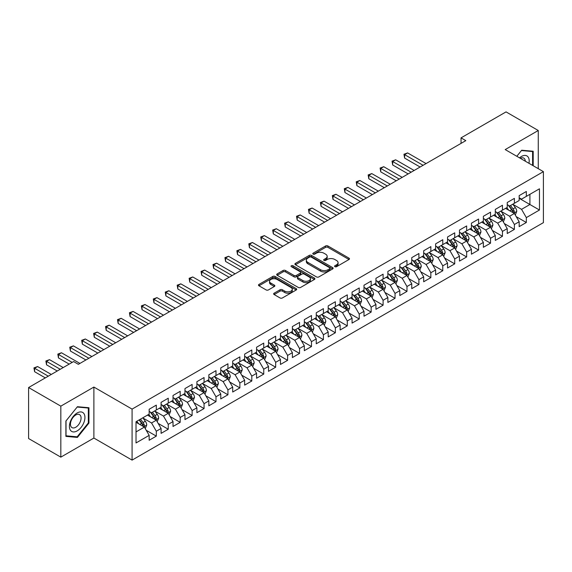 <?xml version="1.0" encoding="UTF-8"?>
<svg xmlns="http://www.w3.org/2000/svg" width="572" height="572" viewBox="0 0 572 572"><rect width="100%" height="100%" fill="white"/><g stroke="black" fill="none" stroke-linecap="round" stroke-linejoin="round"><path stroke-width="0.86" d="M334.913 266.688A1.158 0.672 0 0 0 336.55 266.688L348.999 259.502A1.659 0.958 0 0 0 349.485 258.83A1.659 0.958 0 0 0 348.999 258.151L327.913 245.974A1.659 0.958 0 0 0 325.568 245.974L313.12 253.16A1.158 0.672 0 0 0 312.777 253.632A1.158 0.672 0 0 0 313.12 254.111A1.158 0.672 0 0 0 314.757 254.111L316.373 253.181A5.305 3.06 0 0 1 323.866 253.181L325.625 254.19A5.305 3.06 0 0 1 327.177 256.356A5.305 3.06 0 0 1 325.625 258.523L324.017 259.452A1.158 0.672 0 0 0 323.673 259.924A1.158 0.672 0 0 0 324.017 260.396A1.158 0.672 0 0 0 325.654 260.396L327.27 259.466A5.305 3.06 0 0 1 334.763 259.466L336.522 260.482A5.305 3.06 0 0 1 338.073 262.648A5.305 3.06 0 0 1 336.522 264.815L334.913 265.744A1.158 0.672 0 0 0 334.57 266.216A1.158 0.672 0 0 0 334.913 266.688L334.913 265.744M274.138 293.186A1.659 0.958 0 0 0 273.652 293.865A1.659 0.958 0 0 0 274.138 294.544L280.051 297.955A1.659 0.958 0 0 0 282.396 297.955L296.217 289.975A1.659 0.958 0 0 0 296.704 289.296A1.659 0.958 0 0 0 296.217 288.624L275.132 276.448A1.659 0.958 0 0 0 272.787 276.448L258.966 284.427A1.659 0.958 0 0 0 258.48 285.106A1.659 0.958 0 0 0 258.966 285.778L266.109 289.911A1.659 0.958 0 0 0 268.454 289.911L274.367 286.493A1.659 0.958 0 0 0 274.853 285.814A1.659 0.958 0 0 0 274.367 285.142L270.828 283.09A4.433 2.56 0 0 1 269.526 281.281A4.433 2.56 0 0 1 272.265 278.921A4.433 2.56 0 0 1 277.091 279.472L290.976 287.487A4.433 2.56 0 0 1 292.278 289.296A4.433 2.56 0 0 1 289.539 291.663A4.433 2.56 0 0 1 284.706 291.105L282.396 289.775A1.659 0.958 0 0 0 280.051 289.775L274.138 293.186L274.138 294.544M60.825 406.149L60.825 457.142L93.887 438.052L93.887 387.058L60.825 406.149L28.6 387.544L73.602 361.561L78.371 364.321L465.815 140.633L461.039 137.873L461.039 143.386M93.887 387.058L132.082 409.109L543.4 171.643L543.4 222.637L132.082 460.11L132.082 409.109M538.266 168.676L538.266 130.502L505.205 149.585L543.4 171.643M538.266 130.502L506.041 111.89L461.039 137.873M316.488 276.919A1.659 0.958 0 0 0 318.833 276.919L332.654 268.94A1.659 0.958 0 0 0 333.14 268.261A1.659 0.958 0 0 0 332.654 267.589L311.568 255.412A1.659 0.958 0 0 0 309.223 255.412L295.402 263.392A1.659 0.958 0 0 0 294.916 264.071A1.659 0.958 0 0 0 295.402 264.743L316.488 276.919M291.82 266.938A1.158 0.672 0 0 1 293 267.103L314.414 279.472L300.615 287.437A1.659 0.958 0 0 1 298.269 287.437L277.184 275.261L277.184 273.909A1.659 0.958 0 0 0 276.698 274.589A1.659 0.958 0 0 0 277.184 275.261M277.184 273.909L283.097 270.492A1.659 0.958 0 0 1 285.442 270.492L293.994 275.432A1.659 0.958 0 0 0 296.339 275.432L300.264 273.166A1.659 0.958 0 0 0 300.743 272.494A1.659 0.958 0 0 0 300.264 271.814L291.355 266.674A1.158 0.672 0 0 1 291.019 266.202A1.158 0.672 0 0 1 291.734 265.58A1.158 0.672 0 0 1 293 265.723L314.436 278.106A1.659 0.958 0 0 1 314.922 278.778A1.659 0.958 0 0 1 314.436 279.458L314.436 278.106M519.169 198.312L529.915 204.511L529.915 194.316L539.46 188.803L526.333 196.382L526.333 191.484L519.169 195.624L519.169 200.515L514.392 203.274L514.392 198.377L507.235 202.509L507.235 207.407L502.459 210.16L502.459 205.269L495.295 209.402L495.295 214.3L490.526 217.053L490.526 212.162L483.361 216.295L483.361 221.185L478.585 223.945L478.585 219.055L471.428 223.187L471.428 228.078L466.652 230.838L466.652 225.94L459.488 230.08L459.488 234.97L454.719 237.73L454.719 232.833L447.554 236.972L447.554 241.863L442.778 244.616L442.778 239.725L435.621 243.858L435.621 248.756L430.845 251.508L430.845 246.618L423.68 250.75L423.68 255.641L418.904 258.401L418.904 253.51L411.747 257.643L411.747 262.534L406.971 265.294L406.971 260.396L399.807 264.536L399.807 269.426L395.037 272.186L395.037 267.288L387.873 271.428L387.873 276.319L383.097 279.072L383.097 274.181L375.94 278.314L375.94 283.212L371.164 285.964L371.164 281.074L363.999 285.206L363.999 290.097L359.23 292.857L359.23 287.966L352.066 292.099L352.066 296.99L347.29 299.749L347.29 294.852L340.133 298.992L340.133 303.882L335.356 306.642L335.356 301.744L328.192 305.884L328.192 310.775L323.416 313.527L323.416 308.637L316.259 312.77L316.259 317.667L311.483 320.42L311.483 315.529L304.318 319.662L304.318 324.553L299.549 327.313L299.549 322.422L292.385 326.555L292.385 331.445L287.609 334.205L287.609 329.308L280.452 333.447L280.452 338.338L275.675 341.098L275.675 336.2L268.511 340.34L268.511 345.231L263.742 347.983L263.742 343.093L256.578 347.225L256.578 352.123L251.802 354.876L251.802 349.985L244.644 354.118L244.644 359.009L239.868 361.769L239.868 356.878L232.704 361.011L232.704 365.901L227.935 368.661L227.935 363.763L220.771 367.903L220.771 372.794L215.994 375.554L215.994 370.656L208.837 374.796L208.837 379.686L204.061 382.439L204.061 377.549L196.897 381.681L196.897 386.579L192.12 389.332L192.12 384.441L184.963 388.574L184.963 393.464L180.187 396.224L180.187 391.334L173.023 395.466L173.023 400.357L168.254 403.117L168.254 398.219L161.09 402.359L161.09 407.25L156.313 410.01L156.313 405.112L149.156 409.252L149.156 414.142L136.022 421.721L136.022 442.95L149.156 435.363L144.38 427.098L136.022 422.272M539.46 188.803L539.46 210.024L526.333 217.603L521.557 209.338L512.905 204.34M516.244 216.674L526.333 222.501L526.333 217.603M526.333 222.501L519.169 226.634L519.169 221.743L514.392 224.496L509.623 216.23L500.965 211.232M504.311 223.566L514.392 229.386L514.392 224.496M514.392 229.386L507.235 233.526L507.235 228.628L502.459 231.388L497.683 223.116L489.031 218.125M492.37 230.459L502.459 236.279L502.459 231.388M502.459 236.279L495.295 240.412L495.295 235.521L490.526 238.281L485.75 230.008L477.098 225.01M480.437 237.351L490.526 243.172L490.526 238.281M490.526 243.172L483.361 247.304L483.361 242.414L478.585 245.166L473.816 236.901L465.158 231.903M468.504 244.237L478.585 250.064L478.585 245.166M478.585 250.064L471.428 254.197L471.428 249.306L466.652 252.059L461.876 243.794L453.224 238.796M456.563 251.129L466.652 256.957L466.652 252.059M466.652 256.957L459.488 261.089L459.488 256.199L454.719 258.952L449.942 250.686L441.291 245.688M444.63 258.022L454.719 263.842L454.719 258.952M454.719 263.842L447.554 267.982L447.554 263.084L442.778 265.844L438.002 257.572L429.35 252.581M432.697 264.915L442.778 270.735L442.778 265.844M442.778 270.735L435.621 274.867L435.621 269.977L430.845 272.737L426.068 264.464L417.417 259.466M420.756 271.807L430.845 277.627L430.845 272.737M430.845 277.627L423.68 281.76L423.68 276.869L418.904 279.629L414.135 271.357L405.476 266.359M408.823 278.693L418.904 284.52L418.904 279.629M418.904 284.52L411.747 288.653L411.747 283.762L406.971 286.515L402.195 278.249L393.543 273.252M396.882 285.585L406.971 291.413L406.971 286.515M406.971 291.413L399.807 295.545L399.807 290.655L395.037 293.407L390.261 285.142L381.61 280.144M384.949 292.478L395.037 298.298L395.037 293.407M395.037 298.298L387.873 302.438L387.873 297.54L383.097 300.3L378.328 292.027L369.669 287.037M373.016 299.37L383.097 305.191L383.097 300.3M383.097 305.191L375.94 309.33L375.94 304.433L371.164 307.193L366.387 298.92L357.736 293.922M361.075 306.263L371.164 312.083L371.164 307.193M371.164 312.083L363.999 316.216L363.999 311.325L359.23 314.085L354.454 305.813L345.803 300.815M349.142 313.149L359.23 318.976L359.23 314.085M359.23 318.976L352.066 323.108L352.066 318.218L347.29 320.971L342.514 312.705L333.862 307.707M337.208 320.041L347.29 325.868L347.29 320.971M347.29 325.868L340.133 330.001L340.133 325.111L335.356 327.863L330.58 319.598L321.929 314.6M325.268 326.934L335.356 332.754L335.356 327.863M335.356 332.754L328.192 336.894L328.192 331.996L323.416 334.756L318.647 326.483L309.988 321.493M313.334 333.826L323.416 339.646L323.416 334.756M323.416 339.646L316.259 343.786L316.259 338.889L311.483 341.648L306.706 333.376L298.055 328.378M301.401 340.719L311.483 346.539L311.483 341.648M311.483 346.539L304.318 350.672L304.318 345.781L299.549 348.541L294.773 340.268L286.122 335.271M289.461 347.604L299.549 353.432L299.549 348.541M299.549 353.432L292.385 357.564L292.385 352.674L287.609 355.426L282.84 347.161L274.181 342.163M277.527 354.497L287.609 360.324L287.609 355.426M287.609 360.324L280.452 364.457L280.452 359.566L275.675 362.319L270.899 354.054L262.248 349.056M265.587 361.39L275.675 367.21L275.675 362.319M275.675 367.21L268.511 371.35L268.511 366.452L263.742 369.212L258.966 360.939L250.314 355.948M253.653 368.282L263.742 374.102L263.742 369.212M263.742 374.102L256.578 378.242L256.578 373.344L251.802 376.104L247.032 367.832L238.374 362.834M241.72 375.175L251.802 380.995L251.802 376.104M251.802 380.995L244.644 385.128L244.644 380.237L239.868 382.997L235.092 374.724L226.44 369.726M229.78 382.06L239.868 387.887L239.868 382.997M239.868 387.887L232.704 392.02L232.704 387.13L227.935 389.882L223.159 381.617L214.5 376.619M217.846 388.953L227.935 394.78L227.935 389.882M227.935 394.78L220.771 398.913L220.771 394.022L215.994 396.775L211.218 388.51L202.567 383.512M205.913 395.845L215.994 401.666L215.994 396.775M215.994 401.666L208.837 405.805L208.837 400.908L204.061 403.668L199.285 395.395L190.633 390.404M193.972 402.738L204.061 408.558L204.061 403.668M204.061 408.558L196.897 412.698L196.897 407.8L192.12 410.56L187.351 402.288L178.693 397.29M182.039 409.631L192.12 415.451L192.12 410.56M192.12 415.451L184.963 419.583L184.963 414.693L180.187 417.453L175.411 409.18L166.759 404.182M170.099 416.516L180.187 422.343L180.187 417.453M180.187 422.343L173.023 426.476L173.023 421.585L168.254 424.338L163.478 416.073L154.826 411.075M158.165 423.409L168.254 429.236L168.254 424.338M168.254 429.236L161.09 433.369L161.09 428.478L156.313 431.231L151.544 422.965L142.886 417.968M146.232 430.301L156.313 436.121L156.313 431.231M156.313 436.121L149.156 440.261L149.156 435.363M149.156 411.382L151.544 412.762L156.313 410.01M136.022 431.924L144.38 427.098M161.09 404.497L163.478 405.87L168.254 403.117M151.544 422.965L156.313 420.206L147.483 415.108M161.09 428.478L156.313 420.206M173.023 397.604L175.411 398.984L180.187 396.224M163.478 416.073L168.254 413.313L159.416 408.215M173.023 421.585L168.254 413.313M184.963 390.712L187.351 392.092L192.12 389.332M175.411 409.18L180.187 406.42L171.357 401.322M184.963 414.693L180.187 406.42M196.897 383.819L199.285 385.199L204.061 382.439M187.351 402.288L192.12 399.535L183.29 394.43M196.897 407.8L192.12 399.535M208.837 376.927L211.218 378.307L215.994 375.554M199.285 395.395L204.061 392.642L195.224 387.544M208.837 400.908L204.061 392.642M220.771 370.041L223.159 371.414L227.935 368.661M211.218 388.51L215.994 385.75L207.164 380.652M220.771 394.022L215.994 385.75M232.704 363.148L235.092 364.528L239.868 361.769M223.159 381.617L227.935 378.857L219.097 373.759M232.704 387.13L227.935 378.857M244.644 356.256L247.032 357.636L251.802 354.876M235.092 374.724L239.868 371.964L231.038 366.866M244.644 380.237L239.868 371.964M256.578 349.363L258.966 350.743L263.742 347.983M247.032 367.832L251.802 365.079L242.971 359.974M256.578 373.344L251.802 365.079M268.511 342.471L270.899 343.851L275.675 341.098M258.966 360.939L263.742 358.186L254.905 353.088M268.511 366.452L263.742 358.186M280.452 335.585L282.84 336.958L287.609 334.205M270.899 354.054L275.675 351.294L266.845 346.196M280.452 359.566L275.675 351.294M292.385 328.693L294.773 330.073L299.549 327.313M282.84 347.161L287.609 344.401L278.778 339.303M292.385 352.674L287.609 344.401M304.318 321.8L306.706 323.18L311.483 320.42M294.773 340.268L299.549 337.509L290.712 332.411M304.318 345.781L299.549 337.509M316.259 314.907L318.647 316.287L323.416 313.527M306.706 333.376L311.483 330.623L302.652 325.518M316.259 338.889L311.483 330.623M328.192 308.015L330.58 309.395L335.356 306.642M318.647 326.483L323.416 323.731L314.586 318.633M328.192 331.996L323.416 323.731M340.133 301.129L342.514 302.502L347.29 299.749M330.58 319.598L335.356 316.838L326.519 311.74M340.133 325.111L335.356 316.838M352.066 294.237L354.454 295.61L359.23 292.857M342.514 312.705L347.29 309.945L338.46 304.847M352.066 318.218L347.29 309.945M363.999 287.344L366.387 288.724L371.164 285.964M354.454 305.813L359.23 303.053L350.393 297.955M363.999 311.325L359.23 303.053M375.94 280.452L378.328 281.832L383.097 279.072M366.387 298.92L371.164 296.167L362.333 291.062M375.94 304.433L371.164 296.167M387.873 273.559L390.261 274.939L395.037 272.186M378.328 292.027L383.097 289.275L374.267 284.177M387.873 297.54L383.097 289.275M399.807 266.674L402.195 268.046L406.971 265.294M390.261 285.142L395.037 282.382L386.2 277.284M399.807 290.655L395.037 282.382M411.747 259.781L414.135 261.154L418.904 258.401M402.195 278.249L406.971 275.49L398.141 270.392M411.747 283.762L406.971 275.49M423.68 252.888L426.068 254.268L430.845 251.508M414.135 271.357L418.904 268.597L410.074 263.499M423.68 276.869L418.904 268.597M435.621 245.996L438.002 247.376L442.778 244.616M426.068 264.464L430.845 261.711L422.007 256.606M435.621 269.977L430.845 261.711M447.554 239.103L449.942 240.483L454.719 237.73M438.002 257.572L442.778 254.819L433.948 249.721M447.554 263.084L442.778 254.819M459.488 232.218L461.876 233.59L466.652 230.838M449.942 250.686L454.719 247.926L445.881 242.828M459.488 256.199L454.719 247.926M471.428 225.325L473.816 226.698L478.585 223.945M461.876 243.794L466.652 241.034L457.822 235.936M471.428 249.306L466.652 241.034M483.361 218.433L485.75 219.812L490.526 217.053M473.816 236.901L478.585 234.141L469.755 229.043M483.361 242.414L478.585 234.141M495.295 211.54L497.683 212.92L502.459 210.16M485.75 230.008L490.526 227.256L481.688 222.15M495.295 235.521L490.526 227.256M507.235 204.647L509.623 206.027L514.392 203.274M497.683 223.116L502.459 220.363L493.629 215.265M507.235 228.628L502.459 220.363M519.169 197.755L521.557 199.135L526.333 196.382M509.623 216.23L514.392 213.47L505.562 208.372M519.169 221.743L514.392 213.47M28.6 387.544L28.6 438.538L60.825 457.142M93.887 438.052L132.082 460.11M521.557 209.338L529.915 204.511L539.46 210.024M533.197 165.751L533.197 151.251L521.678 150.221L516.802 156.285M88.939 423.094L88.939 407.736L77.42 406.706L65.902 421.035L65.902 436.393L77.42 437.423L88.939 423.094L88.338 422.751M335.378 266.852L336.522 266.195A5.305 3.06 0 0 0 338.073 264.028L338.073 262.648M327.177 256.356L327.177 257.736A5.305 3.06 0 0 1 325.625 259.902L324.481 260.56M348.999 258.151L348.999 259.502L327.913 247.354A1.659 0.958 0 0 0 325.568 247.354L313.585 254.275M332.632 268.954L311.568 256.792A1.659 0.958 0 0 0 309.223 256.792L295.424 264.757M329.729 268.733A1.158 0.672 0 0 0 330.065 268.261A1.158 0.672 0 0 0 329.729 267.789L311.218 257.1A1.158 0.672 0 0 0 309.574 257.1L307.879 258.079A5.305 3.06 0 0 0 306.327 260.246A5.305 3.06 0 0 0 307.879 262.412L320.527 269.719A5.305 3.06 0 0 0 328.028 269.719L329.729 268.733L329.729 270.113A1.158 0.672 0 0 0 330.065 269.641L330.065 268.261M306.327 260.246L306.327 261.626A5.305 3.06 0 0 0 307.879 263.792L307.879 262.412M329.729 270.113L328.028 271.092A5.305 3.06 0 0 1 320.527 271.092L307.879 263.792M277.205 275.275L283.097 271.872L283.097 270.492M300.743 272.494L300.743 273.866A1.659 0.958 0 0 1 300.264 274.546L296.339 276.812A1.659 0.958 0 0 1 293.994 276.812L285.442 271.872A1.659 0.958 0 0 0 283.097 271.872M302.867 280.559A4.433 2.56 0 0 0 307.7 281.109A4.433 2.56 0 0 0 310.432 278.75A4.433 2.56 0 0 0 309.137 276.941L304.247 274.117A1.659 0.958 0 0 0 301.902 274.117L297.976 276.376A1.659 0.958 0 0 0 297.49 277.055A1.659 0.958 0 0 0 297.976 277.735L302.867 280.559L302.867 281.932A4.433 2.56 0 0 0 307.7 282.489A4.433 2.56 0 0 0 310.432 280.123L310.432 278.75M297.49 277.055L297.49 278.435A1.659 0.958 0 0 0 297.976 279.107L297.976 277.735M302.867 281.932L297.976 279.107M292.278 289.296L292.278 290.676A4.433 2.56 0 0 1 289.539 293.043A4.433 2.56 0 0 1 284.706 292.485L282.396 291.148A1.659 0.958 0 0 0 280.051 291.148L274.16 294.551M269.526 281.281L269.526 282.661A4.433 2.56 0 0 0 270.828 284.47L270.828 283.09M274.345 286.508L270.828 284.47M296.196 289.99L275.132 277.828A1.659 0.958 0 0 0 272.787 277.828L258.987 285.793L258.966 284.427M76.205 436.722L77.42 437.423M515.279 215L516.759 211.39A4.476 2.581 -120 0 0 515.329 207.579L512.798 204.197M508.751 210.217L506.828 207.643M426.068 163.578L407.607 152.917L404.618 154.64L404.618 158.087L420.098 167.024M513.556 212.984L514.342 211.583A4.476 2.581 -120 0 0 513.063 208.887L510.524 205.505M509.08 205.713L512.212 209.895A2.281 1.316 60 0 1 512.626 210.589L514.342 211.583M508.293 205.262L511.633 209.717A4.476 2.581 60 0 1 512.912 212.405L512.998 212.662M404.618 158.087L403.961 154.261L423.087 165.301M403.961 154.261L407.607 152.917M503.346 221.893L504.826 218.282A4.476 2.581 -120 0 0 503.396 214.471L500.857 211.089M496.818 217.103L494.894 214.529M414.135 170.47L395.667 159.81L392.685 161.533L392.685 164.979L408.165 173.917M501.615 219.877L502.409 218.468A4.476 2.581 -120 0 0 501.129 215.78L498.591 212.398M497.147 212.605L500.278 216.788A2.281 1.316 60 0 1 500.693 217.482L502.409 218.468M496.36 212.155L499.692 216.609A4.476 2.581 60 0 1 500.972 219.298L501.065 219.555M392.685 164.979L392.027 161.154L411.146 172.193M392.027 161.154L395.667 159.81M491.405 228.786L492.885 225.168A4.476 2.581 -120 0 0 491.462 221.364L488.924 217.975M484.884 223.995L482.954 221.421M402.195 177.363L383.733 166.702L380.745 168.425L380.745 171.872L396.232 180.809M489.682 226.769L490.469 225.361A4.476 2.581 -120 0 0 489.189 222.672L486.658 219.283M485.206 219.498L488.338 223.681A2.281 1.316 60 0 1 488.753 224.367L490.469 225.361M484.42 219.04L487.759 223.502A4.476 2.581 60 0 1 489.039 226.19L489.132 226.448M380.745 171.872L380.094 168.046L399.213 179.086M380.094 168.046L383.733 166.702M528.957 163.299A10.975 6.335 120 0 0 528.156 157.078A10.975 6.335 120 0 0 519.526 157.858M525.325 161.204A7.515 4.34 120 0 0 524.624 158.902A7.515 4.34 120 0 0 523.78 158.115A7.515 4.34 120 0 0 520.334 158.322M521.414 150.543L532.596 151.559L532.596 165.401M531.86 151.13L532.596 151.559M516.823 156.299L521.435 150.558M70.463 430.287A10.975 6.335 120 0 0 81.06 427.448A10.975 6.335 120 0 0 83.898 413.57A10.975 6.335 120 0 0 73.302 416.409A10.975 6.335 120 0 0 70.463 430.287M71.164 426.834A7.515 4.34 120 0 0 72.008 427.62A7.515 4.34 120 0 0 79 424.109A7.515 4.34 120 0 0 80.366 415.394A7.515 4.34 120 0 0 79.522 414.607A7.515 4.34 120 0 0 72.537 418.111A7.515 4.34 120 0 0 71.164 426.834M77.177 407.049L88.338 408.043L88.338 422.922L77.177 436.808L66.016 435.814L66.016 420.935L77.156 407.035M87.602 407.622L88.338 408.043M479.472 235.671L480.952 232.06A4.476 2.581 -120 0 0 479.522 228.257L476.984 224.867M472.944 230.888L471.021 228.314M390.261 184.248L371.793 173.588L368.811 175.311L368.811 178.757L384.291 187.695M477.742 233.655L478.535 232.253A4.476 2.581 -120 0 0 477.255 229.565L474.717 226.176M473.273 226.39L476.404 230.566A2.281 1.316 60 0 1 476.819 231.26L478.535 232.253M472.486 225.933L475.825 230.387A4.476 2.581 60 0 1 477.105 233.083L477.191 233.34M368.811 178.757L368.153 174.932L387.28 185.972M368.153 174.932L371.793 173.588M467.531 242.564L469.011 238.953A4.476 2.581 -120 0 0 467.589 235.142L465.05 231.76M461.011 237.78L459.08 235.206M378.328 191.141L359.859 180.48L356.878 182.203L356.878 185.65L372.358 194.587M465.808 240.547L466.602 239.146A4.476 2.581 -120 0 0 465.322 236.45L462.784 233.069M461.339 233.283L464.471 237.459A2.281 1.316 60 0 1 464.879 238.152L466.602 239.146M460.546 232.825L463.885 237.28A4.476 2.581 60 0 1 465.165 239.968L465.258 240.233M356.878 185.65L356.22 181.825L375.339 192.864M356.22 181.825L359.859 180.48M455.598 249.456L457.078 245.846A4.476 2.581 -120 0 0 455.648 242.035L453.117 238.653M449.077 244.673L447.147 242.099M366.387 198.034L347.926 187.373L344.937 189.096L344.937 192.542L360.417 201.48M453.875 247.44L454.661 246.039A4.476 2.581 -120 0 0 453.382 243.343L450.85 239.961M449.399 240.168L452.531 244.351A2.281 1.316 60 0 1 452.945 245.045L454.661 246.039M448.612 239.718L451.952 244.172A4.476 2.581 60 0 1 453.231 246.861L453.324 247.118M344.937 192.542L344.287 188.717L363.406 199.757M344.287 188.717L347.926 187.373M443.665 256.349L445.145 252.738A4.476 2.581 -120 0 0 443.715 248.927L441.176 245.545M437.137 251.558L435.213 248.984M354.454 204.926L335.986 194.265L333.004 195.989L333.004 199.435L348.484 208.372M441.934 254.333L442.728 252.924A4.476 2.581 -120 0 0 441.448 250.236L438.91 246.854M437.466 247.061L440.597 251.244A2.281 1.316 60 0 1 441.012 251.937L442.728 252.924M436.679 246.611L440.018 251.065A4.476 2.581 60 0 1 441.298 253.753L441.384 254.011M333.004 199.435L332.346 195.61L351.465 206.649M332.346 195.61L335.986 194.265M431.724 263.242L433.204 259.624A4.476 2.581 -120 0 0 431.781 255.82L429.243 252.431M425.203 258.451L423.273 255.877M342.514 211.819L324.052 201.158L321.071 202.881L321.071 206.328L336.55 215.265M430.001 261.225L430.795 259.817A4.476 2.581 -120 0 0 429.508 257.128L426.977 253.739M425.525 253.954L428.657 258.136A2.281 1.316 60 0 1 429.072 258.823L430.795 259.817M424.739 253.496L428.078 257.958A4.476 2.581 60 0 1 429.357 260.646L429.45 260.903M321.071 206.328L320.413 202.502L339.532 213.542M320.413 202.502L324.052 201.158M419.791 270.127L421.271 266.516A4.476 2.581 -120 0 0 419.841 262.712L417.31 259.323M413.27 265.344L411.339 262.77M330.58 218.704L312.119 208.044L309.13 209.767L309.13 213.213L324.61 222.15M418.068 268.111L418.854 266.709A4.476 2.581 -120 0 0 417.574 264.021L415.036 260.632M413.592 260.846L416.723 265.022A2.281 1.316 60 0 1 417.138 265.715L418.854 266.709M412.805 260.389L416.144 264.843A4.476 2.581 60 0 1 417.424 267.539L417.517 267.796M309.13 213.213L308.472 209.388L327.599 220.427M308.472 209.388L312.119 208.044M407.857 277.02L409.337 273.409A4.476 2.581 -120 0 0 407.907 269.598L405.369 266.216M401.329 272.236L399.406 269.662M318.647 225.597L300.178 214.936L297.197 216.659L297.197 220.106L312.677 229.043M406.127 275.003L406.921 273.602A4.476 2.581 -120 0 0 405.641 270.906L403.103 267.524M401.658 267.739L404.79 271.914A2.281 1.316 60 0 1 405.205 272.608L406.921 273.602M400.872 267.281L404.204 271.736A4.476 2.581 60 0 1 405.484 274.424L405.577 274.689M297.197 220.106L296.539 216.28L315.658 227.32M296.539 216.28L300.178 214.936M395.917 283.912L397.397 280.301A4.476 2.581 -120 0 0 395.974 276.49L393.436 273.109M389.396 279.129L387.466 276.555M306.706 232.489L288.245 221.829L285.256 223.552L285.256 226.998L300.743 235.936M394.194 281.896L394.98 280.495A4.476 2.581 -120 0 0 393.7 277.799L391.169 274.417M389.718 274.624L392.85 278.807A2.281 1.316 60 0 1 393.264 279.501L394.98 280.495M388.931 274.174L392.27 278.628A4.476 2.581 60 0 1 393.55 281.317L393.643 281.574M285.256 226.998L284.606 223.173L303.725 234.213M284.606 223.173L288.245 221.829M383.984 290.805L385.464 287.194A4.476 2.581 -120 0 0 384.034 283.383L381.503 280.001M377.456 286.014L375.532 283.44M294.773 239.382L276.305 228.721L273.323 230.445L273.323 233.891L288.803 242.828M382.253 288.788L383.047 287.38A4.476 2.581 -120 0 0 381.767 284.692L379.229 281.31M377.785 281.517L380.916 285.7A2.281 1.316 60 0 1 381.331 286.393L383.047 287.38M376.998 281.067L380.337 285.521A4.476 2.581 60 0 1 381.617 288.209L381.703 288.467M273.323 233.891L272.665 230.066L291.791 241.105M272.665 230.066L276.305 228.721M372.05 297.697L373.523 294.087A4.476 2.581 -120 0 0 372.1 290.276L369.562 286.887M365.522 292.907L363.592 290.333M282.84 246.275L264.371 235.614L261.39 237.337L261.39 240.783L276.869 249.721M370.32 295.681L371.114 294.273A4.476 2.581 -120 0 0 369.834 291.584L367.296 288.202M365.851 288.41L368.983 292.592A2.281 1.316 60 0 1 369.39 293.286L371.114 294.273M365.065 287.952L368.397 292.414A4.476 2.581 60 0 1 369.676 295.102L369.769 295.359M261.39 240.783L260.732 236.958L279.851 247.998M260.732 236.958L264.371 235.614M360.11 304.583L361.59 300.972A4.476 2.581 -120 0 0 360.16 297.168L357.629 293.779M353.589 299.8L351.658 297.225M270.899 253.16L252.438 242.507L249.449 244.223L249.449 247.669L264.929 256.606M358.387 302.567L359.173 301.165A4.476 2.581 -120 0 0 357.893 298.477L355.362 295.088M353.911 295.302L357.042 299.485A2.281 1.316 60 0 1 357.457 300.171L359.173 301.165M353.124 294.845L356.463 299.299A4.476 2.581 60 0 1 357.743 301.995L357.836 302.252M249.449 247.669L248.799 243.844L267.918 254.883M248.799 243.844L252.438 242.507M348.176 311.475L349.656 307.865A4.476 2.581 -120 0 0 348.226 304.054L345.688 300.672M341.648 306.692L339.725 304.118M258.966 260.053L240.497 249.392L237.516 251.115L237.516 254.561L252.996 263.499M346.446 309.459L347.24 308.058A4.476 2.581 -120 0 0 345.96 305.369L343.422 301.98M341.977 302.195L345.109 306.37A2.281 1.316 60 0 1 345.524 307.064L347.24 308.058M341.191 301.737L344.53 306.192A4.476 2.581 60 0 1 345.81 308.88L345.896 309.145M237.516 254.561L236.858 250.736L255.977 261.776M236.858 250.736L240.497 249.392M336.236 318.368L337.716 314.757A4.476 2.581 -120 0 0 336.293 310.946L333.755 307.564M329.715 313.585L327.785 311.011M247.025 266.945L228.564 256.285L225.582 258.008L225.582 261.454L241.062 270.392M334.513 316.352L335.306 314.95A4.476 2.581 -120 0 0 334.019 312.255L331.488 308.873M330.037 309.08L333.169 313.263A2.281 1.316 60 0 1 333.583 313.957L335.306 314.95M329.25 308.63L332.589 313.084A4.476 2.581 60 0 1 333.869 315.773L333.962 316.03M225.582 261.454L224.925 257.629L244.044 268.668M224.925 257.629L228.564 256.285M324.303 325.261L325.783 321.65A4.476 2.581 -120 0 0 324.353 317.839L321.822 314.457M317.782 320.47L315.851 317.896M235.092 273.838L216.631 263.177L213.642 264.9L213.642 268.347L229.122 277.284M322.579 323.244L323.366 321.836A4.476 2.581 -120 0 0 322.086 319.147L319.548 315.765M318.103 315.973L321.235 320.156A2.281 1.316 60 0 1 321.65 320.849L323.366 321.836M317.317 315.522L320.656 319.977A4.476 2.581 60 0 1 321.936 322.665L322.029 322.923M213.642 268.347L212.984 264.521L232.11 275.561M212.984 264.521L216.631 263.177M312.369 332.153L313.849 328.542A4.476 2.581 -120 0 0 312.419 324.732L309.881 321.342M305.841 327.363L303.918 324.789M223.159 280.73L204.69 270.07L201.709 271.793L201.709 275.239L217.188 284.177M310.639 330.137L311.433 328.728A4.476 2.581 -120 0 0 310.153 326.04L307.614 322.658M306.17 322.865L309.302 327.048A2.281 1.316 60 0 1 309.717 327.742L311.433 328.728M305.384 322.408L308.716 326.869A4.476 2.581 60 0 1 309.995 329.558L310.088 329.815M201.709 275.239L201.051 271.414L220.17 282.454M201.051 271.414L204.69 270.07M300.429 339.039L301.909 335.428A4.476 2.581 -120 0 0 300.486 331.624L297.948 328.235M293.908 334.255L291.977 331.681M211.218 287.616L192.757 276.962L189.775 278.678L189.775 282.125L205.255 291.062M298.706 337.022L299.492 335.621A4.476 2.581 -120 0 0 298.212 332.933L295.681 329.543M294.23 329.758L297.361 333.941A2.281 1.316 60 0 1 297.776 334.627L299.492 335.621M293.443 329.3L296.782 333.755A4.476 2.581 60 0 1 298.062 336.45L298.155 336.708M189.775 282.125L189.117 278.299L208.237 289.339M189.117 278.299L192.757 276.962M288.495 345.931L289.975 342.321A4.476 2.581 -120 0 0 288.545 338.51L286.014 335.128M281.967 341.148L280.044 338.574M199.285 294.508L180.816 283.848L177.835 285.571L177.835 289.017L193.315 297.955M286.765 343.915L287.559 342.514A4.476 2.581 -120 0 0 286.279 339.825L283.741 336.436M282.296 336.651L285.428 340.826A2.281 1.316 60 0 1 285.843 341.52L287.559 342.514M281.51 336.193L284.849 340.647A4.476 2.581 60 0 1 286.129 343.336L286.214 343.6M177.835 289.017L177.177 285.192L196.303 296.232M177.177 285.192L180.816 283.848M276.562 352.824L278.035 349.213A4.476 2.581 -120 0 0 276.612 345.402L274.074 342.02M270.034 348.041L268.104 345.467M187.351 301.401L168.883 290.74L165.901 292.464L165.901 295.91L181.381 304.847M274.832 350.808L275.625 349.406A4.476 2.581 -120 0 0 274.345 346.711L271.807 343.329M270.363 343.536L273.495 347.719A2.281 1.316 60 0 1 273.902 348.412L275.625 349.406M269.576 343.086L272.908 347.54A4.476 2.581 60 0 1 274.188 350.228L274.281 350.486M165.901 295.91L165.244 292.085L184.363 303.124M165.244 292.085L168.883 290.74M264.622 359.716L266.102 356.106A4.476 2.581 -120 0 0 264.672 352.295L262.14 348.913M258.101 354.926L256.17 352.359M175.411 308.294L156.95 297.633L153.961 299.356L153.961 302.803L169.448 311.74M262.898 357.7L263.685 356.292A4.476 2.581 -120 0 0 262.405 353.603L259.874 350.221M258.422 350.429L261.554 354.611A2.281 1.316 60 0 1 261.969 355.305L263.685 356.292M257.636 349.978L260.975 354.433A4.476 2.581 60 0 1 262.255 357.121L262.348 357.378M153.961 302.803L153.31 298.977L172.429 310.017M153.31 298.977L156.95 297.633M252.688 366.609L254.168 362.998A4.476 2.581 -120 0 0 252.738 359.187L250.2 355.798M246.16 361.819L244.237 359.245M163.478 315.186L145.009 304.526L142.028 306.249L142.028 309.695L157.507 318.633M250.958 364.593L251.751 363.184A4.476 2.581 -120 0 0 250.472 360.496L247.933 357.114M246.489 357.321L249.621 361.504A2.281 1.316 60 0 1 250.035 362.198L251.751 363.184M245.703 356.871L249.042 361.325A4.476 2.581 60 0 1 250.322 364.014L250.407 364.271M142.028 309.695L141.37 305.87L160.489 316.909M141.37 305.87L145.009 304.526M240.748 373.495L242.228 369.884A4.476 2.581 -120 0 0 240.805 366.08L238.267 362.691M234.227 368.711L232.296 366.137M151.537 322.072L133.076 311.418L130.094 313.134L130.094 316.581L145.574 325.518M239.024 371.478L239.818 370.077A4.476 2.581 -120 0 0 238.538 367.388L236 363.999M234.549 364.214L237.68 368.397A2.281 1.316 60 0 1 238.095 369.083L239.818 370.077M233.762 363.756L237.101 368.211A4.476 2.581 60 0 1 238.381 370.906L238.474 371.164M130.094 316.581L129.436 312.755L148.556 323.795M129.436 312.755L133.076 311.418M228.814 380.387L230.294 376.776A4.476 2.581 -120 0 0 228.864 372.965L226.333 369.583M222.293 375.604L220.363 373.03M139.604 328.964L121.142 318.304L118.154 320.027L118.154 323.473L133.633 332.411M227.091 378.371L227.878 376.969A4.476 2.581 -120 0 0 226.598 374.281L224.067 370.892M222.615 371.106L225.747 375.282A2.281 1.316 60 0 1 226.162 375.976L227.878 376.969M221.829 370.649L225.168 375.103A4.476 2.581 60 0 1 226.448 377.792L226.541 378.056M118.154 323.473L117.496 319.648L136.622 330.688M117.496 319.648L121.142 318.304M216.881 387.28L218.361 383.669A4.476 2.581 -120 0 0 216.931 379.858L214.393 376.476M210.353 382.496L208.43 379.922M127.67 335.857L109.202 325.196L106.22 326.919L106.22 330.366L121.7 339.303M215.151 385.263L215.944 383.862A4.476 2.581 -120 0 0 214.664 381.166L212.126 377.785M210.682 377.992L213.814 382.175A2.281 1.316 60 0 1 214.228 382.868L215.944 383.862M209.895 377.541L213.227 381.996A4.476 2.581 60 0 1 214.514 384.684L214.6 384.949M106.22 330.366L105.563 326.54L124.682 337.58M105.563 326.54L109.202 325.196M204.94 394.172L206.42 390.562A4.476 2.581 -120 0 0 204.998 386.751L202.459 383.369M198.42 389.382L196.489 386.815M115.73 342.75L97.269 332.089L94.287 333.812L94.287 337.258L109.767 346.196M203.217 392.156L204.004 390.748A4.476 2.581 -120 0 0 202.724 388.059L200.193 384.677M198.741 384.884L201.873 389.067A2.281 1.316 60 0 1 202.288 389.761L204.004 390.748M197.955 384.434L201.294 388.888A4.476 2.581 60 0 1 202.574 391.577L202.667 391.834M94.287 337.258L93.629 333.433L112.748 344.473M93.629 333.433L97.269 332.089M193.007 401.065L194.487 397.454A4.476 2.581 -120 0 0 193.057 393.643L190.526 390.254M186.479 396.274L184.556 393.7M103.797 349.642L85.335 338.981L82.347 340.705L82.347 344.151L97.826 353.088M191.277 399.049L192.07 397.64A4.476 2.581 -120 0 0 190.791 394.952L188.252 391.57M186.808 391.777L189.94 395.96A2.281 1.316 60 0 1 190.354 396.653L192.07 397.64M186.022 391.327L189.361 395.781A4.476 2.581 60 0 1 190.64 398.469L190.726 398.727M82.347 344.151L81.689 340.326L100.815 351.365M81.689 340.326L85.335 338.981M181.074 407.95L182.547 404.34A4.476 2.581 -120 0 0 181.124 400.536L178.586 397.147M174.546 403.167L172.622 400.593M91.863 356.535L73.395 345.874L70.413 347.59L70.413 351.036L85.893 359.974M179.343 405.934L180.137 404.533A4.476 2.581 -120 0 0 178.857 401.844L176.319 398.455M174.875 398.67L178.006 402.852A2.281 1.316 60 0 1 178.421 403.539L180.137 404.533M174.088 398.212L177.42 402.667A4.476 2.581 60 0 1 178.7 405.362L178.793 405.619M70.413 351.036L69.755 347.211L88.874 358.251M69.755 347.211L73.395 345.874M169.133 414.843L170.613 411.232A4.476 2.581 -120 0 0 169.183 407.421L166.652 404.039M162.612 410.06L160.682 407.486M79.923 363.42L61.461 352.76L58.473 354.483L58.473 357.929L69.183 364.114M167.41 412.827L168.197 411.425A4.476 2.581 -120 0 0 166.917 408.737L164.386 405.348M162.934 405.562L166.066 409.738A2.281 1.316 60 0 1 166.481 410.431L168.197 411.425M162.148 405.105L165.487 409.559A4.476 2.581 60 0 1 166.767 412.248L166.86 412.512M58.473 357.929L57.822 354.104L72.165 362.391M57.822 354.104L61.461 352.76M157.2 421.736L158.68 418.125A4.476 2.581 -120 0 0 157.25 414.314L154.712 410.932M150.672 416.952L148.749 414.378M63.213 367.56L49.521 359.652L46.539 361.375L46.539 364.822L57.243 370.999M155.47 419.719L156.263 418.318A4.476 2.581 -120 0 0 154.983 415.622L152.445 412.24M151.001 412.448L154.133 416.631A2.281 1.316 60 0 1 154.547 417.324L156.263 418.318M150.214 411.997L153.553 416.452A4.476 2.581 60 0 1 154.833 419.14L154.919 419.405M46.539 364.822L45.882 360.996L60.232 369.283M45.882 360.996L49.521 359.652M145.259 428.628L146.739 425.017A4.476 2.581 -120 0 0 145.317 421.207L142.778 417.825M138.739 423.838L136.808 421.271M51.28 374.446L37.588 366.545L34.606 368.268L34.606 371.714L45.31 377.892M143.536 426.612L144.33 425.203A4.476 2.581 -120 0 0 143.05 422.515L140.512 419.133M139.389 419.776L142.192 423.523A2.281 1.316 60 0 1 142.607 424.217L144.33 425.203M139.082 419.955L141.613 423.344A4.476 2.581 60 0 1 142.893 426.033L142.986 426.29M34.606 371.714L33.948 367.889L48.291 376.169M33.948 367.889L37.588 366.545M336.522 266.195L336.522 264.815M324.017 260.396L324.017 259.452M325.625 259.902L325.625 258.523M313.12 254.111L313.12 253.16M325.568 247.354L325.568 245.974M327.913 247.354L327.913 245.974M295.402 264.743L295.402 263.392M309.223 256.792L309.223 255.412M311.568 256.792L311.568 255.412M332.654 268.94L332.654 267.589M320.527 271.092L320.527 269.719M328.028 271.092L328.028 269.719M285.442 271.872L285.442 270.492M293.994 276.812L293.994 275.432M296.339 276.812L296.339 275.432M300.264 274.546L300.264 273.166M293 267.103L293 265.723M280.051 291.148L280.051 289.775M282.396 291.148L282.396 289.775M284.706 292.485L284.706 291.105M274.367 286.493L274.367 285.142M272.787 277.828L272.787 276.448M275.132 277.828L275.132 276.448M296.217 289.975L296.217 288.624M513.835 213.149L516.731 211.476M513.063 208.887L515.329 207.579M509.759 210.796L511.633 209.717M501.901 220.034L504.79 218.368M501.129 215.78L503.396 214.471M497.826 217.689L499.692 216.609M489.961 226.927L492.857 225.261M489.189 222.672L491.462 221.364M485.893 224.574L487.759 223.502M478.028 233.819L480.923 232.146M477.255 229.565L479.522 228.257M473.952 231.467L475.825 230.387M466.087 240.712L468.983 239.039M465.322 236.45L467.589 235.142M462.019 238.36L463.885 237.28M454.154 247.605L457.049 245.931M453.382 243.343L455.648 242.035M450.085 245.252L451.952 244.172M442.22 254.497L445.116 252.824M441.448 250.236L443.715 248.927M438.145 252.145L440.018 251.065M430.28 261.383L433.176 259.717M429.508 257.128L431.781 255.82M426.212 259.03L428.078 257.958M418.346 268.275L421.242 266.602M417.574 264.021L419.841 262.712M414.271 265.923L416.144 264.843M406.413 275.168L409.302 273.495M405.641 270.906L407.907 269.598M402.338 272.815L404.204 271.736M394.473 282.06L397.368 280.387M393.7 277.799L395.974 276.49M390.404 279.708L392.27 278.628M382.539 288.953L385.435 287.28M381.767 284.692L384.034 283.383M378.464 286.601L380.337 285.521M370.606 295.838L373.495 294.172M369.834 291.584L372.1 290.276M366.53 293.486L368.397 292.414M358.665 302.731L361.561 301.058M357.893 298.477L360.16 297.168M354.597 300.379L356.463 299.299M346.732 309.624L349.628 307.95M345.96 305.369L348.226 304.054M342.657 307.271L344.53 306.192M334.792 316.516L337.687 314.843M334.019 312.255L336.293 310.946M330.723 314.164L332.589 313.084M322.858 323.409L325.754 321.736M322.086 319.147L324.353 317.839M318.783 321.056L320.656 319.977M310.925 330.294L313.813 328.628M310.153 326.04L312.419 324.732M306.849 327.942L308.716 326.869M298.984 337.187L301.88 335.514M298.212 332.933L300.486 331.624M294.916 334.834L296.782 333.755M287.051 344.079L289.947 342.406M286.279 339.825L288.545 338.51M282.976 341.727L284.849 340.647M275.118 350.972L278.006 349.299M274.345 346.711L276.612 345.402M271.042 348.62L272.908 347.54M263.177 357.865L266.073 356.192M262.405 353.603L264.672 352.295M259.109 355.512L260.975 354.433M251.244 364.75L254.14 363.084M250.472 360.496L252.738 359.187M247.168 362.398L249.042 361.325M239.303 371.643L242.199 369.97M238.538 367.388L240.805 366.08M235.235 369.29L237.101 368.211M227.37 378.535L230.266 376.862M226.598 374.281L228.864 372.965M223.294 376.183L225.168 375.103M215.437 385.428L218.325 383.755M214.664 381.166L216.931 379.858M211.361 383.076L213.227 381.996M203.496 392.321L206.392 390.647M202.724 388.059L204.998 386.751M199.428 389.968L201.294 388.888M191.563 399.206L194.459 397.54M190.791 394.952L193.057 393.643M187.487 396.861L189.361 395.781M179.629 406.099L182.518 404.425M178.857 401.844L181.124 400.536M175.554 403.746L177.42 402.667M167.689 412.991L170.585 411.318M166.917 408.737L169.183 407.421M163.621 410.639L165.487 409.559M155.756 419.884L158.651 418.211M154.983 415.622L157.25 414.314M151.68 417.531L153.553 416.452M143.815 426.776L146.711 425.103M143.05 422.515L145.317 421.207M139.747 424.424L141.613 423.344"/></g></svg>
